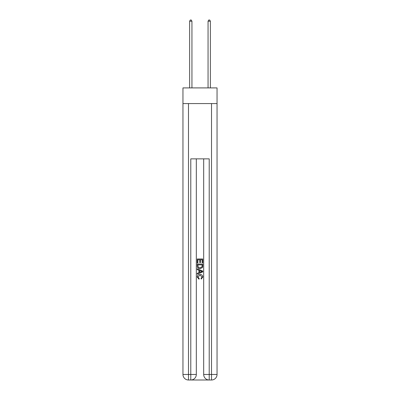 <?xml version="1.0" encoding="UTF-8"?>
<svg xmlns="http://www.w3.org/2000/svg" width="400" height="400" viewBox="0 0 400 400"><rect width="100%" height="100%" fill="white"/><g stroke="black" fill="none" stroke-linecap="round" stroke-linejoin="round"><path stroke-width="0.6" d="M217.045 103.575L217.045 87.91L182.955 87.91L182.955 103.575L217.045 103.575L217.045 374.47L211.52 374.47L211.52 103.575M191.2 380L208.8 380M209.215 380L209.215 374.47L203.685 374.47A5.53 5.53 0 0 0 209.215 380L211.52 380L211.52 374.47L209.215 374.47L209.215 158.86L190.785 158.86L190.785 374.47L182.955 374.47L182.955 103.575M196.315 158.86L196.315 374.47A5.53 5.53 0 0 1 190.785 380L188.48 380A5.53 5.53 0 0 1 182.955 374.47M203.685 374.47L203.685 158.86M211.52 380A5.53 5.53 0 0 0 217.045 374.47M197.235 263.015L197.235 258.975L202.765 258.975L202.765 262.875L202.125 262.875L202.125 259.755L200.425 259.755L200.425 262.66L199.785 262.66L199.785 259.755L197.875 259.755L197.875 263.015L197.235 263.015M197.235 266.06L197.235 264.08L202.765 264.08L202.685 266.945L202.29 267.75L200.03 268.615C198.26 268.62 197.33 267.77 197.235 266.06M197.875 264.86L198.265 267.305L200.04 267.835L202.01 266.89L202.125 264.86L197.875 264.86M197.235 269.675L197.235 268.85L202.765 271.045L202.765 271.925L197.235 274.12L197.235 273.29L198.935 272.665L198.935 270.305L197.235 269.675M201.105 271.105L199.575 270.54L199.575 272.43L202.125 271.485L201.105 271.105M197.805 276.915L199.185 278.465L199.005 279.245L197.165 276.99C197.315 275.29 198.275 274.435 200.04 274.425C201.74 274.46 202.67 275.31 202.835 276.975L201.23 279.105L201.06 278.325L202.195 276.935L200.045 275.205L197.805 276.915M191.94 87.91L191.94 21.2L189.635 21.2L189.635 87.91M189.635 21.2L190.325 20L191.245 20L191.94 21.2M210.365 87.91L210.365 21.2L208.06 21.2L208.06 87.91M208.06 21.2L208.755 20L209.675 20L210.365 21.2M188.48 103.575L188.48 380M196.315 374.47L190.785 374.47L190.785 380"/></g></svg>
